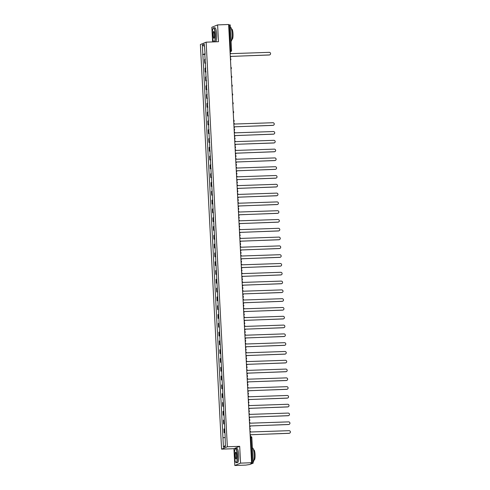 <?xml version="1.0" encoding="UTF-8"?>
<svg xmlns="http://www.w3.org/2000/svg" width="490" height="490" viewBox="0 0 490 490"><rect width="100%" height="100%" fill="white"/><g stroke="black" fill="none" stroke-linecap="round" stroke-linejoin="round"><path stroke-width="0.73" d="M234.814 465.5L240.572 463.13L251.591 462.732L228.628 24.5L217.603 24.904L218.485 41.711L206.137 42.165L200.379 44.529L221.584 449.146L233.932 448.693L234.814 465.5L245.833 465.096L249.906 464.477L253.165 463.142L252.289 463.087L250.947 437.533L250.678 436.498L250.219 436.517L250.678 436.498A1.133 1.133 0 0 1 251.854 437.57L250.274 437.564M217.603 24.904L211.845 27.269L212.617 41.926M240.572 463.13L239.69 446.323L227.342 446.776L206.137 42.165M251.591 462.732L250.574 463.148L252.289 463.087M228.646 24.88L230.22 24.892L231.562 50.439L230.661 50.403L229.32 24.855M205.359 59.229L204.563 59.474L204.753 63.192L205.549 62.953M205.561 63.167L204.753 63.192M205.818 68.024L205.022 68.269L205.218 71.993L206.014 71.748M206.027 71.963L205.218 71.993M206.278 76.826L205.482 77.071L205.678 80.789L206.474 80.55M206.486 80.758L205.678 80.789M206.737 85.621L205.941 85.866L206.137 89.59L206.933 89.345M206.945 89.56L206.137 89.59M207.203 94.423L206.406 94.668L206.602 98.386L207.399 98.147M207.405 98.355L206.602 98.386M207.662 103.219L206.866 103.463L207.062 107.188L207.858 106.943M207.87 107.157L207.062 107.188M208.121 112.02L207.325 112.259L207.521 115.983L208.317 115.744M208.33 115.952L207.521 115.983M208.587 120.816L207.791 121.061L207.981 124.785L208.777 124.54M208.789 124.754L207.981 124.785M209.046 129.617L208.25 129.856L208.446 133.58L209.242 133.341M209.255 133.549L208.446 133.58M209.506 138.413L208.709 138.658L208.905 142.382L209.702 142.137M209.714 142.351L208.905 142.382M209.965 147.214L209.169 147.453L209.365 151.177L210.161 150.938M210.173 151.147L209.365 151.177M210.431 156.01L209.634 156.255L209.824 159.979L210.627 159.734M210.633 159.948L209.824 159.979M210.89 164.811L210.094 165.05L210.29 168.774L211.086 168.529M211.098 168.744L210.29 168.774M211.349 173.607L210.553 173.852L210.749 177.576L211.545 177.331M211.558 177.545L210.749 177.576M211.815 182.409L211.012 182.648L211.208 186.371L212.005 186.127M212.017 186.341L211.208 186.371M212.274 191.204L211.478 191.449L211.674 195.173L212.47 194.928M212.476 195.143L211.674 195.173M212.734 200.006L211.937 200.245L212.133 203.969L212.93 203.724M212.942 203.938L212.133 203.969M213.193 208.801L212.397 209.046L212.593 212.764L213.389 212.525M213.401 212.74L212.593 212.764M213.658 217.603L212.862 217.842L213.052 221.566L213.854 221.321M213.861 221.535L213.052 221.566M214.118 226.398L213.321 226.643L213.518 230.361L214.314 230.122M214.326 230.337L213.518 230.361M214.577 235.2L213.781 235.439L213.977 239.163L214.773 238.918M214.785 239.132L213.977 239.163M215.043 243.996L214.24 244.241L214.436 247.958L215.232 247.72M215.245 247.934L214.436 247.958M215.502 252.797L214.706 253.036L214.902 256.76L215.698 256.515M215.704 256.729L214.902 256.76M215.961 261.593L215.165 261.838L215.361 265.555L216.157 265.317M216.17 265.531L215.361 265.555M216.421 270.388L215.625 270.633L215.821 274.357L216.617 274.112M216.629 274.327L215.821 274.357M216.886 279.19L216.09 279.435L216.28 283.153L217.082 282.914M217.088 283.122L216.28 283.153M217.346 287.985L216.549 288.23L216.745 291.954L217.542 291.709M217.554 291.924L216.745 291.954M217.805 296.787L217.009 297.032L217.205 300.75L218.001 300.511M218.013 300.719L217.205 300.75M218.264 305.582L217.468 305.827L217.664 309.551L218.46 309.306M218.473 309.521L217.664 309.551M218.73 314.384L217.934 314.623L218.13 318.347L218.926 318.108M218.932 318.316L218.13 318.347M219.189 323.18L218.393 323.425L218.589 327.149L219.385 326.904M219.398 327.118L218.589 327.149M219.649 331.981L218.852 332.22L219.048 335.944L219.845 335.705M219.857 335.913L219.048 335.944M220.114 340.777L219.318 341.022L219.508 344.746L220.304 344.501M220.316 344.715L219.508 344.746M220.574 349.578L219.777 349.817L219.973 353.541L220.77 353.302M220.782 353.51L219.973 353.541M221.033 358.374L220.237 358.619L220.433 362.343L221.229 362.098M221.241 362.312L220.433 362.343M221.492 367.175L220.696 367.414L220.892 371.138L221.688 370.893M221.701 371.108L220.892 371.138M221.958 375.971L221.162 376.216L221.358 379.94L222.154 379.695M222.16 379.909L221.358 379.94M222.417 384.773L221.621 385.011L221.817 388.735L222.613 388.49M222.625 388.705L221.817 388.735M222.877 393.568L222.08 393.813L222.276 397.537L223.073 397.292M223.085 397.506L222.276 397.537M223.342 402.37L222.546 402.609L222.736 406.333L223.532 406.088M223.544 406.302L222.736 406.333M223.801 411.165L223.005 411.41L223.201 415.128L223.997 414.889M224.01 415.104L223.201 415.128M224.261 419.967L223.464 420.206L223.661 423.93L224.457 423.685M224.469 423.899L223.661 423.93M224.72 428.762L223.924 429.007L224.12 432.725L224.916 432.486M224.928 432.701L224.12 432.725M205.089 54.121L202.848 54.347L202.352 44.872L204.287 44.075L205.059 53.569M225.314 445.373L223.44 447.229L225.376 446.433L225.149 436.847L204.783 53.551M223.44 447.229L222.944 437.754L224.91 437.558M202.848 54.347L222.944 437.754M221.584 449.146L227.342 446.776M233.932 448.693L239.69 446.323M205.102 54.366L202.578 54.457M202.352 44.872L204.404 46.33M230.349 57.44A1.133 1.103 67.6 0 0 230.882 56.43L269.365 54.935A1.305 1.268 67.6 0 0 270.541 53.367A1.305 1.268 67.6 0 0 269.231 52.338L230.741 53.661A1.133 1.103 67.6 0 0 230.104 52.687M269.714 54.868A1.305 1.268 -112.4 0 1 269.212 54.996L230.882 56.399M212.397 35.458A6.909 1.427 -92.1 0 0 213.744 41.638A6.909 1.427 -92.1 0 0 215.208 34.3A6.909 1.427 -92.1 0 0 213.254 28.144A6.909 1.427 -92.1 0 0 212.397 35.458M213.328 28.065A7.081 1.464 87.9 0 1 213.407 27.973A7.081 1.464 87.9 0 1 213.707 27.801A7.081 1.464 87.9 0 1 215.404 34.282A7.081 1.464 87.9 0 1 214.442 41.858M213.101 35.17A3.454 0.717 87.9 0 1 213.83 31.501A3.454 0.717 87.9 0 1 214.504 34.588A3.454 0.717 87.9 0 1 214.075 38.251A3.454 0.717 87.9 0 1 213.101 35.17M213.91 31.605A3.283 0.68 -92.1 0 0 213.848 31.593A3.283 0.68 -92.1 0 0 213.297 35.145A3.283 0.68 -92.1 0 0 214.087 38.159A3.283 0.68 -92.1 0 0 214.148 38.14M230.343 27.189L230.429 27.189A7.081 1.464 87.9 0 1 232.131 33.669A7.081 1.464 87.9 0 1 231.084 41.301M230.582 31.77A7.081 1.464 87.9 0 1 230.747 33.718A7.081 1.464 87.9 0 1 230.79 35.715M231.519 29.131L231.776 29.124A5.096 1.054 87.9 0 1 233.001 33.792A5.096 1.054 87.9 0 1 232.15 39.31L231.893 39.316M213.707 27.801L214.926 27.752A7.081 1.464 87.9 0 1 216.623 34.239A7.081 1.464 87.9 0 1 215.661 41.815M234.447 456.202A6.909 1.427 -92.1 0 0 235.794 462.382A6.909 1.427 -92.1 0 0 237.258 455.045A6.909 1.427 -92.1 0 0 235.304 448.889A6.909 1.427 -92.1 0 0 234.447 456.202M235.378 448.816A7.081 1.464 87.9 0 1 235.457 448.718A7.081 1.464 87.9 0 1 235.757 448.546A7.081 1.464 87.9 0 1 237.454 455.026A7.081 1.464 87.9 0 1 236.278 462.695A7.081 1.464 87.9 0 1 235.96 462.548A7.081 1.464 87.9 0 1 235.88 462.456M235.151 455.914A3.454 0.717 87.9 0 1 235.88 452.246A3.454 0.717 87.9 0 1 236.554 455.339A3.454 0.717 87.9 0 1 236.125 458.995A3.454 0.717 87.9 0 1 235.151 455.914M235.96 452.35A3.283 0.68 -92.1 0 0 235.898 452.337A3.283 0.68 -92.1 0 0 235.347 455.896A3.283 0.68 -92.1 0 0 236.137 458.903A3.283 0.68 -92.1 0 0 236.198 458.885M252.393 447.934L252.479 447.934A7.081 1.464 87.9 0 1 254.181 454.414A7.081 1.464 87.9 0 1 253.134 462.046M252.632 452.521A7.081 1.464 87.9 0 1 252.797 454.463A7.081 1.464 87.9 0 1 252.84 456.46M253.569 449.875L253.826 449.869A5.096 1.054 87.9 0 1 255.051 454.536A5.096 1.054 87.9 0 1 254.2 460.055L253.943 460.061M235.757 448.546L236.976 448.497A7.081 1.464 87.9 0 1 238.673 454.983A7.081 1.464 87.9 0 1 237.497 462.652L236.278 462.695M234.042 127.829A1.133 1.103 67.6 0 0 234.575 126.812L273.053 125.324A1.305 1.268 67.6 0 0 274.229 123.756A1.305 1.268 67.6 0 0 272.918 122.727L234.428 124.05A1.133 1.103 67.6 0 0 233.791 123.076M273.408 125.256A1.305 1.268 -112.4 0 1 272.906 125.385L234.569 126.788M234.502 136.63A1.133 1.103 67.6 0 0 235.035 135.614L273.512 134.119A1.305 1.268 67.6 0 0 274.688 132.551A1.305 1.268 67.6 0 0 273.377 131.528L234.888 132.851A1.133 1.103 67.6 0 0 234.251 131.877M273.867 134.058A1.305 1.268 -112.4 0 1 273.365 134.18L235.035 135.583M274.327 142.853A1.305 1.268 -112.4 0 1 273.824 142.982L235.494 144.323L273.977 142.921A1.305 1.268 67.6 0 0 275.153 141.353A1.305 1.268 67.6 0 0 273.837 140.324L235.353 141.647A1.133 1.103 67.6 0 0 234.716 140.673M234.961 145.426A1.133 1.103 67.6 0 0 235.494 144.409M235.421 154.228A1.133 1.103 67.6 0 0 235.96 153.211L274.437 151.716A1.305 1.268 67.6 0 0 275.613 150.148A1.305 1.268 67.6 0 0 274.302 149.125L235.813 150.448A1.133 1.103 67.6 0 0 235.175 149.475M274.786 151.655A1.305 1.268 -112.4 0 1 274.29 151.778L235.953 153.18M235.886 163.023A1.133 1.103 67.6 0 0 236.419 162.006L274.896 160.518A1.305 1.268 67.6 0 0 276.072 158.95A1.305 1.268 67.6 0 0 274.761 157.921L236.272 159.244A1.133 1.103 67.6 0 0 235.635 158.27M275.251 160.451A1.305 1.268 -112.4 0 1 274.749 160.579L236.419 161.982M236.345 171.825A1.133 1.103 67.6 0 0 236.878 170.808L275.362 169.313A1.305 1.268 67.6 0 0 276.532 167.745A1.305 1.268 67.6 0 0 275.221 166.716L236.731 168.046A1.133 1.103 67.6 0 0 236.094 167.072M275.711 169.252A1.305 1.268 -112.4 0 1 275.209 169.375L236.878 170.777M236.805 180.62A1.133 1.103 67.6 0 0 237.338 179.603L275.821 178.115A1.305 1.268 67.6 0 0 276.997 176.547A1.305 1.268 67.6 0 0 275.686 175.518L237.197 176.841A1.133 1.103 67.6 0 0 236.56 175.867M276.17 178.048A1.305 1.268 -112.4 0 1 275.668 178.176L237.338 179.579M237.27 189.422A1.133 1.103 67.6 0 0 237.803 188.405L276.28 186.911A1.305 1.268 67.6 0 0 277.456 185.343A1.305 1.268 67.6 0 0 276.146 184.314L237.656 185.637A1.133 1.103 67.6 0 0 237.019 184.669M276.63 186.849A1.305 1.268 -112.4 0 1 276.133 186.972L237.797 188.374M237.73 198.217A1.133 1.103 67.6 0 0 238.263 197.201L276.74 195.706A1.305 1.268 67.6 0 0 277.916 194.144A1.305 1.268 67.6 0 0 276.605 193.115L238.116 194.438A1.133 1.103 67.6 0 0 237.479 193.464M277.095 195.645A1.305 1.268 -112.4 0 1 276.593 195.773L238.263 197.17M238.189 207.019A1.133 1.103 67.6 0 0 238.722 206.002L277.205 204.508A1.305 1.268 67.6 0 0 278.375 202.94A1.305 1.268 67.6 0 0 277.064 201.911L238.581 203.234A1.133 1.103 67.6 0 0 237.944 202.266M277.554 204.44A1.305 1.268 -112.4 0 1 277.052 204.569L238.722 205.971M238.648 215.814A1.133 1.103 67.6 0 0 239.187 214.798L277.665 213.303A1.305 1.268 67.6 0 0 278.841 211.741A1.305 1.268 67.6 0 0 277.53 210.712L239.04 212.035A1.133 1.103 67.6 0 0 238.403 211.061M278.014 213.242A1.305 1.268 -112.4 0 1 277.518 213.364L239.181 214.767M239.114 224.616A1.133 1.103 67.6 0 0 239.647 223.599L278.124 222.105A1.305 1.268 67.6 0 0 279.3 220.537A1.305 1.268 67.6 0 0 277.989 219.508L239.5 220.831A1.133 1.103 67.6 0 0 238.863 219.857M278.479 222.037A1.305 1.268 -112.4 0 1 277.977 222.166L239.647 223.569M239.573 233.412A1.133 1.103 67.6 0 0 240.106 232.395L278.589 230.9A1.305 1.268 67.6 0 0 279.759 229.338A1.305 1.268 67.6 0 0 278.449 228.309L239.959 229.632A1.133 1.103 67.6 0 0 239.322 228.659M278.939 230.839A1.305 1.268 -112.4 0 1 278.436 230.962L240.106 232.364M240.033 242.207A1.133 1.103 67.6 0 0 240.566 241.196L279.049 239.702A1.305 1.268 67.6 0 0 280.225 238.134A1.305 1.268 67.6 0 0 278.914 237.105L240.425 238.428A1.133 1.103 67.6 0 0 239.788 237.454M279.398 239.635A1.305 1.268 -112.4 0 1 278.896 239.763L240.566 241.166M240.498 251.009A1.133 1.103 67.6 0 0 241.031 249.992L279.508 248.497A1.305 1.268 67.6 0 0 280.684 246.936A1.305 1.268 67.6 0 0 279.374 245.907L240.884 247.23A1.133 1.103 67.6 0 0 240.247 246.256M279.857 248.436A1.305 1.268 -112.4 0 1 279.361 248.559L241.025 249.961M240.958 259.804A1.133 1.103 67.6 0 0 241.49 258.793L279.968 257.299A1.305 1.268 67.6 0 0 281.144 255.731A1.305 1.268 67.6 0 0 279.833 254.702L241.343 256.025A1.133 1.103 67.6 0 0 240.706 255.051M280.323 257.232A1.305 1.268 -112.4 0 1 279.821 257.36L241.49 258.763M241.417 268.606A1.133 1.103 67.6 0 0 241.95 267.589L280.433 266.095A1.305 1.268 67.6 0 0 281.603 264.533A1.305 1.268 67.6 0 0 280.292 263.504L241.809 264.827A1.133 1.103 67.6 0 0 241.166 263.853M280.782 266.033A1.305 1.268 -112.4 0 1 280.28 266.156L241.95 267.558M241.876 277.401A1.133 1.103 67.6 0 0 242.415 276.385L280.893 274.896A1.305 1.268 67.6 0 0 282.069 273.328A1.305 1.268 67.6 0 0 280.758 272.299L242.268 273.622A1.133 1.103 67.6 0 0 241.631 272.648M281.242 274.829A1.305 1.268 -112.4 0 1 280.739 274.957L242.409 276.36M242.342 286.203A1.133 1.103 67.6 0 0 242.875 285.186L281.352 283.692A1.305 1.268 67.6 0 0 282.528 282.13A1.305 1.268 67.6 0 0 281.217 281.101L242.728 282.424A1.133 1.103 67.6 0 0 242.091 281.45M281.707 283.63A1.305 1.268 -112.4 0 1 281.205 283.753L242.875 285.156M282.167 292.426A1.305 1.268 -112.4 0 1 281.664 292.555L243.328 293.902L281.811 292.493A1.305 1.268 67.6 0 0 282.987 290.925A1.305 1.268 67.6 0 0 281.677 289.896L243.187 291.219A1.133 1.103 67.6 0 0 242.55 290.245M242.801 294.998A1.133 1.103 67.6 0 0 243.334 293.982M243.261 303.8A1.133 1.103 67.6 0 0 243.793 302.783L282.277 301.289A1.305 1.268 67.6 0 0 283.453 299.727A1.305 1.268 67.6 0 0 282.142 298.698L243.653 300.021A1.133 1.103 67.6 0 0 243.016 299.047M282.626 301.228A1.305 1.268 -112.4 0 1 282.124 301.35L243.793 302.753M243.726 312.596A1.133 1.103 67.6 0 0 244.259 311.579L282.736 310.09A1.305 1.268 67.6 0 0 283.912 308.522A1.305 1.268 67.6 0 0 282.601 307.493L244.112 308.816A1.133 1.103 67.6 0 0 243.475 307.843M283.085 310.023A1.305 1.268 -112.4 0 1 282.589 310.152L244.253 311.554M244.185 321.397A1.133 1.103 67.6 0 0 244.718 320.38L283.196 318.886A1.305 1.268 67.6 0 0 284.372 317.318A1.305 1.268 67.6 0 0 283.061 316.295L244.571 317.618A1.133 1.103 67.6 0 0 243.934 316.644M283.551 318.825A1.305 1.268 -112.4 0 1 283.049 318.947L244.718 320.35M244.645 330.193A1.133 1.103 67.6 0 0 245.178 329.176L283.661 327.688A1.305 1.268 67.6 0 0 284.831 326.12A1.305 1.268 67.6 0 0 283.52 325.091L245.037 326.413A1.133 1.103 67.6 0 0 244.394 325.44M284.01 327.62A1.305 1.268 -112.4 0 1 283.508 327.749L245.178 329.151M245.104 338.994A1.133 1.103 67.6 0 0 245.643 337.978L284.12 336.483A1.305 1.268 67.6 0 0 285.296 334.915A1.305 1.268 67.6 0 0 283.986 333.892L245.496 335.215A1.133 1.103 67.6 0 0 244.859 334.241M284.47 336.422A1.305 1.268 -112.4 0 1 283.967 336.544L245.637 337.947M245.57 347.79A1.133 1.103 67.6 0 0 246.103 346.773L284.58 345.285A1.305 1.268 67.6 0 0 285.756 343.717A1.305 1.268 67.6 0 0 284.445 342.688L245.956 344.011A1.133 1.103 67.6 0 0 245.319 343.037M284.935 345.217A1.305 1.268 -112.4 0 1 284.433 345.346L246.103 346.749M246.029 356.591A1.133 1.103 67.6 0 0 246.562 355.575L285.039 354.08A1.305 1.268 67.6 0 0 286.215 352.512A1.305 1.268 67.6 0 0 284.904 351.483L246.415 352.812A1.133 1.103 67.6 0 0 245.778 351.838M285.394 354.019A1.305 1.268 -112.4 0 1 284.892 354.141L246.562 355.544M246.488 365.387A1.133 1.103 67.6 0 0 247.021 364.37L285.505 362.882A1.305 1.268 67.6 0 0 286.681 361.314A1.305 1.268 67.6 0 0 285.37 360.285L246.88 361.608A1.133 1.103 67.6 0 0 246.243 360.634M285.854 362.814A1.305 1.268 -112.4 0 1 285.352 362.943L247.021 364.346M246.954 374.188A1.133 1.103 67.6 0 0 247.487 373.172L285.964 371.677A1.305 1.268 67.6 0 0 287.14 370.109A1.305 1.268 67.6 0 0 285.829 369.08L247.34 370.409A1.133 1.103 67.6 0 0 246.703 369.435M286.313 371.616A1.305 1.268 -112.4 0 1 285.817 371.738L247.481 373.141M286.779 380.412A1.305 1.268 -112.4 0 1 286.276 380.54L247.94 381.882L286.423 380.479A1.305 1.268 67.6 0 0 287.599 378.911A1.305 1.268 67.6 0 0 286.289 377.882L247.799 379.205A1.133 1.103 67.6 0 0 247.162 378.231M247.413 382.984A1.133 1.103 67.6 0 0 247.946 381.967M247.873 391.786A1.133 1.103 67.6 0 0 248.406 390.769L286.889 389.274A1.305 1.268 67.6 0 0 288.059 387.706A1.305 1.268 67.6 0 0 286.748 386.677L248.265 388A1.133 1.103 67.6 0 0 247.621 387.033M287.238 389.213A1.305 1.268 -112.4 0 1 286.736 389.336L248.406 390.738M248.332 400.581A1.133 1.103 67.6 0 0 248.865 399.564L287.348 398.07A1.305 1.268 67.6 0 0 288.524 396.508A1.305 1.268 67.6 0 0 287.214 395.479L248.724 396.802A1.133 1.103 67.6 0 0 248.087 395.828M287.697 398.009A1.305 1.268 -112.4 0 1 287.195 398.137L248.865 399.534M248.798 409.383A1.133 1.103 67.6 0 0 249.33 408.366L287.808 406.872A1.305 1.268 67.6 0 0 288.984 405.304A1.305 1.268 67.6 0 0 287.673 404.274L249.183 405.598A1.133 1.103 67.6 0 0 248.546 404.63M288.163 406.804A1.305 1.268 -112.4 0 1 287.661 406.933L249.33 408.335M249.257 418.178A1.133 1.103 67.6 0 0 249.79 417.162L288.267 415.667A1.305 1.268 67.6 0 0 289.443 414.105A1.305 1.268 67.6 0 0 288.132 413.076L249.643 414.399A1.133 1.103 67.6 0 0 249.006 413.425M288.622 415.606A1.305 1.268 -112.4 0 1 288.12 415.728L249.79 417.131M249.716 426.98A1.133 1.103 67.6 0 0 250.249 425.963L288.733 424.469A1.305 1.268 67.6 0 0 289.909 422.901A1.305 1.268 67.6 0 0 288.598 421.872L250.108 423.195A1.133 1.103 67.6 0 0 249.471 422.221M289.082 424.401A1.305 1.268 -112.4 0 1 288.579 424.53L250.249 425.933M250.182 435.775A1.133 1.103 67.6 0 0 250.715 434.759L289.192 433.264A1.305 1.268 67.6 0 0 290.368 431.702A1.305 1.268 67.6 0 0 289.057 430.673L250.568 431.996A1.133 1.103 67.6 0 0 249.931 431.022M289.541 433.203A1.305 1.268 -112.4 0 1 289.045 433.325L250.709 434.728M230.055 51.805L230.49 51.628L230.661 50.403L229.982 50.433M230.049 51.646L230.49 51.628A1.133 1.103 -112.4 0 0 230.864 51.548A1.133 1.133 0 0 0 231.562 50.439L231.537 50.458A1.133 1.103 -112.4 0 1 230.864 51.548L230.061 51.879M224.01 423.783L223.814 420.065M223.55 414.987L223.354 411.263M223.091 406.185L222.895 402.468M222.625 397.39L222.436 393.666M222.166 388.588L221.97 384.871M221.707 379.793L221.511 376.069M221.247 370.997L221.051 367.273M220.782 362.196L220.586 358.472M220.322 353.4L220.126 349.676M219.863 344.599L219.667 340.875M219.398 335.803L219.208 332.079M218.938 327.002L218.742 323.277M218.479 318.206L218.283 314.482M218.019 309.404L217.823 305.68M217.554 300.609L217.358 296.885M217.095 291.807L216.899 288.083M216.635 283.012L216.439 279.288M216.176 274.21L215.98 270.492M215.71 265.415L215.514 261.691M215.251 256.613L215.055 252.895M214.792 247.818L214.596 244.094M214.326 239.016L214.136 235.298M213.867 230.22L213.671 226.496M213.407 221.419L213.211 217.701M212.948 212.623L212.752 208.899M212.482 203.822L212.286 200.104M212.023 195.026L211.827 191.302M211.564 186.225L211.368 182.507M211.098 177.429L210.908 173.705M210.639 168.633L210.443 164.91M210.179 159.832L209.983 156.108M209.72 151.036L209.524 147.312M209.255 142.235L209.059 138.511M208.795 133.439L208.599 129.715M208.336 124.638L208.14 120.914M207.87 115.842L207.68 112.118M207.411 107.041L207.215 103.317M206.952 98.245L206.756 94.521M206.492 89.443L206.296 85.719M206.027 80.648L205.831 76.924M205.567 71.846L205.371 68.128M205.108 63.051L204.912 59.327M224.475 432.584L224.279 428.86M230.398 58.39A1.133 1.133 0 0 1 230.496 60.221A1.133 1.103 67.6 0 0 230.894 59.296M230.864 67.185A1.133 1.133 0 0 1 230.955 69.017A1.133 1.103 67.6 0 0 231.354 68.098M231.323 75.987A1.133 1.133 0 0 1 231.421 77.818A1.133 1.103 67.6 0 0 231.813 76.893M231.782 84.782A1.133 1.133 0 0 1 231.88 86.614A1.133 1.103 67.6 0 0 232.278 85.695M232.34 95.409A1.133 1.103 67.6 0 0 232.738 94.49M232.707 102.379A1.133 1.133 0 0 1 232.805 104.211A1.133 1.103 67.6 0 0 233.197 103.292M233.167 111.181A1.133 1.133 0 0 1 233.264 113.012A1.133 1.103 67.6 0 0 233.657 112.088M233.626 119.977A1.133 1.133 0 0 1 233.724 121.808A1.133 1.103 67.6 0 0 234.122 120.889M234.091 128.778A1.133 1.133 0 0 1 234.183 130.61A1.133 1.103 67.6 0 0 234.581 129.685M234.551 137.574A1.133 1.133 0 0 1 234.649 139.405A1.133 1.103 67.6 0 0 235.041 138.486M235.01 146.375A1.133 1.133 0 0 1 235.108 148.207A1.133 1.103 67.6 0 0 235.5 147.282M235.476 155.171A1.133 1.133 0 0 1 235.568 157.002A1.133 1.103 67.6 0 0 235.966 156.083M235.935 163.972A1.133 1.133 0 0 1 236.033 165.804A1.133 1.103 67.6 0 0 236.425 164.879M236.394 172.768A1.133 1.133 0 0 1 236.492 174.599A1.133 1.103 67.6 0 0 236.884 173.681M236.952 183.395A1.133 1.103 67.6 0 0 237.35 182.476M237.319 190.365A1.133 1.133 0 0 1 237.411 192.196A1.133 1.103 67.6 0 0 237.809 191.278M237.779 199.167A1.133 1.133 0 0 1 237.877 200.992A1.133 1.103 67.6 0 0 238.269 200.073M238.238 207.962A1.133 1.133 0 0 1 238.336 209.793A1.133 1.103 67.6 0 0 238.728 208.875M238.704 216.758A1.133 1.133 0 0 1 238.795 218.589A1.133 1.103 67.6 0 0 239.194 217.67M239.255 227.385A1.133 1.103 67.6 0 0 239.653 226.466M239.622 234.355A1.133 1.133 0 0 1 239.72 236.186A1.133 1.103 67.6 0 0 240.112 235.267M240.18 244.982A1.133 1.103 67.6 0 0 240.578 244.063M240.547 251.952A1.133 1.133 0 0 1 240.639 253.783A1.133 1.103 67.6 0 0 241.037 252.864M241.007 260.754A1.133 1.133 0 0 1 241.105 262.585A1.133 1.103 67.6 0 0 241.496 261.66M241.466 269.549A1.133 1.133 0 0 1 241.564 271.38A1.133 1.103 67.6 0 0 241.956 270.462M241.931 278.351A1.133 1.133 0 0 1 242.023 280.182A1.133 1.103 67.6 0 0 242.421 279.257M242.391 287.146A1.133 1.133 0 0 1 242.483 288.978A1.133 1.103 67.6 0 0 242.881 288.059M242.85 295.948A1.133 1.133 0 0 1 242.948 297.779A1.133 1.103 67.6 0 0 243.34 296.854M243.31 304.743A1.133 1.133 0 0 1 243.407 306.575A1.133 1.103 67.6 0 0 243.806 305.656M243.775 313.545A1.133 1.133 0 0 1 243.867 315.376A1.133 1.103 67.6 0 0 244.265 314.451M244.234 322.34A1.133 1.133 0 0 1 244.332 324.172A1.133 1.103 67.6 0 0 244.724 323.253M244.792 332.967A1.133 1.103 67.6 0 0 245.184 332.049M245.159 339.938A1.133 1.133 0 0 1 245.251 341.769A1.133 1.103 67.6 0 0 245.649 340.85M245.619 348.739A1.133 1.133 0 0 1 245.711 350.571A1.133 1.103 67.6 0 0 246.109 349.646M246.078 357.535A1.133 1.133 0 0 1 246.176 359.366A1.133 1.103 67.6 0 0 246.568 358.447M246.537 366.336A1.133 1.133 0 0 1 246.635 368.168A1.133 1.103 67.6 0 0 247.034 367.243M247.003 375.132A1.133 1.133 0 0 1 247.095 376.963A1.133 1.103 67.6 0 0 247.493 376.044M247.462 383.933A1.133 1.133 0 0 1 247.56 385.765A1.133 1.103 67.6 0 0 247.952 384.84M247.922 392.729A1.133 1.133 0 0 1 248.02 394.56A1.133 1.103 67.6 0 0 248.412 393.642M248.387 401.524A1.133 1.133 0 0 1 248.479 403.356A1.133 1.103 67.6 0 0 248.877 402.437M248.846 410.326A1.133 1.133 0 0 1 248.938 412.157A1.133 1.103 67.6 0 0 249.337 411.239M249.306 419.122A1.133 1.133 0 0 1 249.404 420.953A1.133 1.103 67.6 0 0 249.796 420.034M249.765 427.923A1.133 1.133 0 0 1 249.863 429.755A1.133 1.103 67.6 0 0 250.261 428.83M251.829 437.588L253.189 463.124M232.34 95.415A1.133 1.133 0 0 0 232.248 93.584M236.952 183.401A1.133 1.133 0 0 0 236.854 181.57M239.261 227.391A1.133 1.133 0 0 0 239.163 225.559M240.18 244.988A1.133 1.133 0 0 0 240.082 243.156M244.792 332.973A1.133 1.133 0 0 0 244.694 331.142"/></g></svg>
